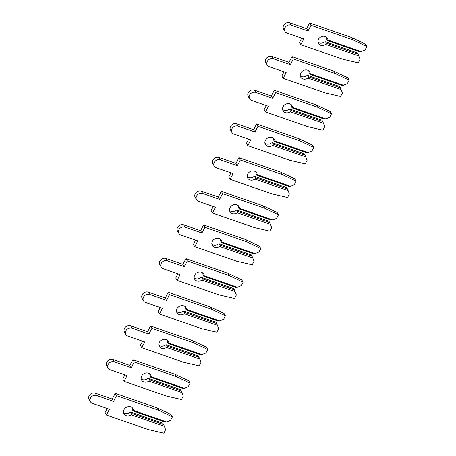 <?xml version="1.0" encoding="UTF-8"?>
<svg xmlns="http://www.w3.org/2000/svg" width="456" height="456" viewBox="0 0 456 456"><rect width="100%" height="100%" fill="white"/><g stroke="black" fill="none" stroke-linecap="round" stroke-linejoin="round"><path stroke-width="0.68" d="M325.624 44.403L358.832 55.951L360.08 59.371L358.268 62.831L342.889 59.263L300.835 44.648L303.838 38.92L286.932 33.043A4.697 4.018 -30 0 1 284.943 31.435A4.697 4.018 -30 0 1 285.832 26.516A4.697 4.018 -30 0 1 291.088 25.131L307.994 31.008L310.998 25.285L353.052 39.906L366.852 46.478L365.034 49.943L361.135 51.574L327.921 40.025A5.198 4.446 150 0 0 327.414 38.276A5.198 4.446 150 0 0 325.208 36.497A5.198 4.446 150 0 0 319.394 38.03A5.198 4.446 150 0 0 318.408 43.468A5.198 4.446 150 0 0 320.614 45.247A5.198 4.446 150 0 0 325.624 44.403L326.234 43.126L325.459 41.781L324.279 42.072A5.198 4.446 150 0 1 319.268 42.915A5.198 4.446 150 0 1 317.946 42.18M327.921 40.025L327.562 40.601L326.787 39.256L326.582 37.694A5.198 4.446 150 0 0 326.53 37.232M327.562 40.601L359.419 51.676L361.135 51.574M325.459 41.781L357.316 52.856L358.091 54.201L326.234 43.126M358.832 55.951L358.091 54.201M300.835 44.648L299.489 42.311L301.667 38.167M284.943 31.435L283.598 29.104A4.697 4.018 -30 0 1 284.487 24.185A4.697 4.018 -30 0 1 289.742 22.8L306.649 28.677L309.652 22.954L351.707 37.569L365.507 44.146L366.852 46.478M306.649 28.677L307.994 31.008M309.652 22.954L310.998 25.285M351.707 37.569L353.052 39.906M307.948 78.073L341.156 89.621L342.405 93.041L340.586 96.501L325.208 92.933L283.159 78.318L286.163 72.589L269.257 66.713A4.697 4.018 -30 0 1 267.267 65.105A4.697 4.018 -30 0 1 268.156 60.186A4.697 4.018 -30 0 1 273.412 58.801L290.318 64.678L293.322 58.955L335.377 73.576L349.171 80.148L347.358 83.613L343.453 85.243L310.245 73.695A5.198 4.446 150 0 0 309.732 71.945A5.198 4.446 150 0 0 307.532 70.167A5.198 4.446 150 0 0 301.712 71.7A5.198 4.446 150 0 0 300.732 77.138A5.198 4.446 150 0 0 302.932 78.916A5.198 4.446 150 0 0 307.948 78.073L308.558 76.796L307.783 75.451L306.603 75.742A5.198 4.446 150 0 1 301.587 76.585A5.198 4.446 150 0 1 300.27 75.85M310.245 73.695L309.886 74.271L309.105 72.926L308.9 71.364A5.198 4.446 150 0 0 308.849 70.902M309.886 74.271L341.743 85.346L343.453 85.243M307.783 75.451L339.64 86.526L340.415 87.871L308.558 76.796M341.156 89.621L340.415 87.871M283.159 78.318L281.814 75.981L283.991 71.837M267.267 65.105L265.922 62.774A4.697 4.018 -30 0 1 266.811 57.855A4.697 4.018 -30 0 1 272.067 56.47L288.973 62.347L291.977 56.624L334.031 71.239L347.831 77.816L349.171 80.148M288.973 62.347L290.318 64.678M291.977 56.624L293.322 58.955M334.031 71.239L335.377 73.576M290.272 111.743L323.481 123.291L324.729 126.711L322.911 130.171L307.532 126.603L265.483 111.988L268.487 106.259L251.581 100.383A4.697 4.018 -30 0 1 249.586 98.775A4.697 4.018 -30 0 1 250.475 93.856A4.697 4.018 -30 0 1 255.736 92.471L272.642 98.348L275.646 92.625L317.695 107.245L331.495 113.818L329.677 117.283L325.778 118.913L292.57 107.365A5.198 4.446 150 0 0 292.057 105.615A5.198 4.446 150 0 0 289.851 103.837A5.198 4.446 150 0 0 284.037 105.37A5.198 4.446 150 0 0 283.056 110.808A5.198 4.446 150 0 0 285.256 112.586A5.198 4.446 150 0 0 290.272 111.743L290.882 110.466L290.107 109.121L288.927 109.411A5.198 4.446 150 0 1 283.911 110.255A5.198 4.446 150 0 1 282.595 109.52M292.57 107.365L292.205 107.941L291.43 106.596L291.224 105.034A5.198 4.446 150 0 0 291.173 104.572M292.205 107.941L324.062 119.016L325.778 118.913M290.107 109.121L321.964 120.196L322.74 121.541L290.882 110.466M323.481 123.291L322.74 121.541M265.483 111.988L264.138 109.651L266.315 105.507M249.586 98.775L248.241 96.444A4.697 4.018 -30 0 1 249.13 91.525A4.697 4.018 -30 0 1 254.391 90.14L271.297 96.016L274.301 90.294L316.35 104.909L330.15 111.486L331.495 113.818M271.297 96.016L272.642 98.348M274.301 90.294L275.646 92.625M316.35 104.909L317.695 107.245M272.597 145.413L305.805 156.961L307.053 160.381L305.235 163.841L289.856 160.273L247.802 145.658L250.811 139.929L233.905 134.053A4.697 4.018 -30 0 1 231.91 132.445A4.697 4.018 -30 0 1 232.799 127.526A4.697 4.018 -30 0 1 238.055 126.141L254.961 132.018L257.971 126.295L300.019 140.915L313.819 147.487L312.001 150.953L308.102 152.583L274.894 141.035A5.198 4.446 150 0 0 274.381 139.285A5.198 4.446 150 0 0 272.175 137.507A5.198 4.446 150 0 0 266.361 139.04A5.198 4.446 150 0 0 265.375 144.478A5.198 4.446 150 0 0 267.581 146.256A5.198 4.446 150 0 0 272.597 145.413L273.207 144.136L272.426 142.791L271.252 143.081A5.198 4.446 150 0 1 266.236 143.925A5.198 4.446 150 0 1 264.913 143.19M274.894 141.035L274.529 141.611L273.754 140.266L273.549 138.704A5.198 4.446 150 0 0 273.497 138.242M274.529 141.611L306.386 152.686L308.102 152.583M272.426 142.791L304.283 153.866L305.058 155.211L273.207 144.136M305.805 156.961L305.058 155.211M247.802 145.658L246.457 143.321L248.634 139.177M231.91 132.445L230.565 130.114A4.697 4.018 -30 0 1 231.454 125.195A4.697 4.018 -30 0 1 236.71 123.81L253.616 129.686L256.625 123.964L298.674 138.578L312.474 145.156L313.819 147.487M253.616 129.686L254.961 132.018M256.625 123.964L257.971 126.295M298.674 138.578L300.019 140.915M254.915 179.083L288.124 190.631L289.372 194.051L287.559 197.511L272.181 193.942L230.126 179.328L233.13 173.599L216.224 167.722A4.697 4.018 -30 0 1 214.234 166.115A4.697 4.018 -30 0 1 215.124 161.196A4.697 4.018 -30 0 1 220.379 159.811L237.285 165.688L240.289 159.965L282.344 174.585L296.143 181.157L294.325 184.623L290.426 186.253L257.212 174.705A5.198 4.446 150 0 0 256.705 172.955A5.198 4.446 150 0 0 254.499 171.177A5.198 4.446 150 0 0 248.685 172.71A5.198 4.446 150 0 0 247.699 178.148A5.198 4.446 150 0 0 249.905 179.926A5.198 4.446 150 0 0 254.915 179.083L255.525 177.806L254.75 176.461L253.57 176.751A5.198 4.446 150 0 1 248.56 177.595A5.198 4.446 150 0 1 247.237 176.86M257.212 174.705L256.853 175.281L256.078 173.935L255.873 172.374A5.198 4.446 150 0 0 255.822 171.912M256.853 175.281L288.711 186.356L290.426 186.253M254.75 176.461L286.607 187.536L287.383 188.881L255.525 177.806M288.124 190.631L287.383 188.881M230.126 179.328L228.781 176.991L230.958 172.847M214.234 166.115L212.889 163.784A4.697 4.018 -30 0 1 213.778 158.865A4.697 4.018 -30 0 1 219.034 157.48L235.94 163.356L238.944 157.633L280.999 172.248L294.798 178.826L296.143 181.157M235.94 163.356L237.285 165.688M238.944 157.633L240.289 159.965M280.999 172.248L282.344 174.585M237.24 212.752L270.448 224.301L271.696 227.721L269.878 231.181L254.499 227.612L212.45 212.998L215.454 207.269L198.548 201.392A4.697 4.018 -30 0 1 196.559 199.785A4.697 4.018 -30 0 1 197.448 194.866A4.697 4.018 -30 0 1 202.703 193.481L219.61 199.357L222.613 193.635L264.668 208.255L278.468 214.827L276.649 218.293L272.745 219.923L239.537 208.375A5.198 4.446 150 0 0 239.024 206.625A5.198 4.446 150 0 0 236.824 204.847A5.198 4.446 150 0 0 231.004 206.38A5.198 4.446 150 0 0 230.023 211.818A5.198 4.446 150 0 0 232.224 213.596A5.198 4.446 150 0 0 237.24 212.752L237.85 211.476L237.074 210.13L235.894 210.421A5.198 4.446 150 0 1 230.884 211.265A5.198 4.446 150 0 1 229.562 210.529M239.537 208.375L239.178 208.951L238.402 207.605L238.192 206.044A5.198 4.446 150 0 0 238.14 205.582M239.178 208.951L271.035 220.026L272.745 219.923M237.074 210.13L268.932 221.206L269.707 222.551L237.85 211.476M270.448 224.301L269.707 222.551M212.45 212.998L211.105 210.661L213.283 206.517M196.559 199.785L195.214 197.454A4.697 4.018 -30 0 1 196.103 192.535A4.697 4.018 -30 0 1 201.358 191.149L218.264 197.026L221.268 191.303L263.323 205.918L277.123 212.496L278.468 214.827M218.264 197.026L219.61 199.357M221.268 191.303L222.613 193.635M263.323 205.918L264.668 208.255M219.564 246.422L252.772 257.971L254.02 261.391L252.202 264.85L236.824 261.282L194.775 246.667L197.779 240.939L180.872 235.062A4.697 4.018 -30 0 1 178.877 233.455A4.697 4.018 -30 0 1 179.767 228.536A4.697 4.018 -30 0 1 185.028 227.151L201.934 233.027L204.938 227.305L246.987 241.925L260.786 248.497L258.968 251.963L255.069 253.593L221.861 242.045A5.198 4.446 150 0 0 221.348 240.295A5.198 4.446 150 0 0 219.148 238.516A5.198 4.446 150 0 0 213.328 240.05A5.198 4.446 150 0 0 212.348 245.488A5.198 4.446 150 0 0 214.548 247.266A5.198 4.446 150 0 0 219.564 246.422L220.174 245.146L219.399 243.8L218.219 244.091A5.198 4.446 150 0 1 213.203 244.935A5.198 4.446 150 0 1 211.886 244.199M221.861 242.045L221.496 242.62L220.721 241.275L220.516 239.713A5.198 4.446 150 0 0 220.465 239.252M221.496 242.62L253.354 253.696L255.069 253.593M219.399 243.8L251.256 254.875L252.031 256.221L220.174 245.146M252.772 257.971L252.031 256.221M194.775 246.667L193.429 244.33L195.607 240.187M178.877 233.455L177.532 231.124A4.697 4.018 -30 0 1 178.421 226.204A4.697 4.018 -30 0 1 183.682 224.819L200.589 230.696L203.593 224.973L245.641 239.588L259.441 246.166L260.786 248.497M200.589 230.696L201.934 233.027M203.593 224.973L204.938 227.305M245.641 239.588L246.987 241.925M201.888 280.092L235.096 291.64L236.345 295.06L234.526 298.52L219.148 294.952L177.093 280.337L180.103 274.609L163.197 268.732A4.697 4.018 -30 0 1 161.202 267.125A4.697 4.018 -30 0 1 162.091 262.206A4.697 4.018 -30 0 1 167.346 260.821L184.252 266.697L187.262 260.974L229.311 275.595L243.111 282.167L241.292 285.633L237.394 287.263L204.185 275.715A5.198 4.446 150 0 0 203.672 273.965A5.198 4.446 150 0 0 201.466 272.186A5.198 4.446 150 0 0 195.652 273.72A5.198 4.446 150 0 0 194.666 279.157A5.198 4.446 150 0 0 196.872 280.936A5.198 4.446 150 0 0 201.888 280.092L202.498 278.815L201.717 277.47L200.543 277.761A5.198 4.446 150 0 1 195.527 278.605A5.198 4.446 150 0 1 194.205 277.869M204.185 275.715L203.821 276.29L203.045 274.945L202.84 273.383A5.198 4.446 150 0 0 202.789 272.922M203.821 276.29L235.678 287.365L237.394 287.263M201.717 277.47L233.575 288.545L234.35 289.891L202.498 278.815M235.096 291.64L234.35 289.891M177.093 280.337L175.748 278L177.925 273.856M161.202 267.125L159.856 264.793A4.697 4.018 -30 0 1 160.746 259.874A4.697 4.018 -30 0 1 166.001 258.489L182.913 264.366L185.917 258.643L227.966 273.258L241.765 279.836L243.111 282.167M182.913 264.366L184.252 266.697M185.917 258.643L187.262 260.974M227.966 273.258L229.311 275.595M184.207 313.762L217.415 325.31L218.669 328.73L216.851 332.19L201.472 328.622L159.418 314.007L162.421 308.279L145.515 302.402A4.697 4.018 -30 0 1 143.526 300.795A4.697 4.018 -30 0 1 144.415 295.876A4.697 4.018 -30 0 1 149.671 294.49L166.577 300.367L169.581 294.644L211.635 309.265L225.435 315.837L223.617 319.303L219.718 320.933L186.504 309.385A5.198 4.446 150 0 0 185.997 307.635A5.198 4.446 150 0 0 183.791 305.856A5.198 4.446 150 0 0 177.977 307.39A5.198 4.446 150 0 0 176.991 312.827A5.198 4.446 150 0 0 179.197 314.606A5.198 4.446 150 0 0 184.207 313.762L184.817 312.485L184.042 311.14L182.862 311.431A5.198 4.446 150 0 1 177.851 312.274A5.198 4.446 150 0 1 176.529 311.539M186.504 309.385L186.145 309.96L185.37 308.615L185.165 307.053A5.198 4.446 150 0 0 185.113 306.592M186.145 309.96L218.002 321.035L219.718 320.933M184.042 311.14L215.899 322.215L216.674 323.56L184.817 312.485M217.415 325.31L216.674 323.56M159.418 314.007L158.072 311.67L160.25 307.526M143.526 300.795L142.181 298.463A4.697 4.018 -30 0 1 143.07 293.544A4.697 4.018 -30 0 1 148.325 292.159L165.232 298.036L168.235 292.313L210.29 306.928L224.09 313.506L225.435 315.837M165.232 298.036L166.577 300.367M168.235 292.313L169.581 294.644M210.29 306.928L211.635 309.265M166.531 347.432L199.739 358.98L200.988 362.4L199.169 365.86L183.791 362.292L141.742 347.677L144.746 341.949L127.84 336.072A4.697 4.018 -30 0 1 125.85 334.465A4.697 4.018 -30 0 1 126.739 329.545A4.697 4.018 -30 0 1 131.995 328.16L148.901 334.037L151.905 328.314L193.96 342.935L207.759 349.507L205.941 352.972L202.036 354.603L168.828 343.054A5.198 4.446 150 0 0 168.315 341.305A5.198 4.446 150 0 0 166.115 339.526A5.198 4.446 150 0 0 160.295 341.059A5.198 4.446 150 0 0 159.315 346.497A5.198 4.446 150 0 0 161.515 348.276A5.198 4.446 150 0 0 166.531 347.432L167.141 346.155L166.366 344.81L165.186 345.101A5.198 4.446 150 0 1 160.176 345.944A5.198 4.446 150 0 1 158.853 345.209M168.828 343.054L168.469 343.63L167.694 342.285L167.483 340.723A5.198 4.446 150 0 0 167.432 340.262M168.469 343.63L200.326 354.705L202.036 354.603M166.366 344.81L198.223 355.885L198.998 357.23L167.141 346.155M199.739 358.98L198.998 357.23M141.742 347.677L140.397 345.34L142.574 341.196M125.85 334.465L124.505 332.133A4.697 4.018 -30 0 1 125.394 327.214A4.697 4.018 -30 0 1 130.65 325.829L147.556 331.706L150.56 325.983L192.614 340.598L206.414 347.176L207.759 349.507M147.556 331.706L148.901 334.037M150.56 325.983L151.905 328.314M192.614 340.598L193.96 342.935M148.855 381.102L182.064 392.65L183.312 396.07L181.494 399.53L166.115 395.962L124.066 381.347L127.07 375.619L110.164 369.742A4.697 4.018 -30 0 1 108.169 368.135A4.697 4.018 -30 0 1 109.058 363.215A4.697 4.018 -30 0 1 114.319 361.83L131.225 367.707L134.229 361.984L176.278 376.605L190.078 383.177L188.26 386.642L184.361 388.273L151.153 376.724A5.198 4.446 150 0 0 150.64 374.974A5.198 4.446 150 0 0 148.439 373.196A5.198 4.446 150 0 0 142.62 374.729A5.198 4.446 150 0 0 141.639 380.167A5.198 4.446 150 0 0 143.839 381.946A5.198 4.446 150 0 0 148.855 381.102L149.465 379.825L148.69 378.48L147.51 378.771A5.198 4.446 150 0 1 142.494 379.614A5.198 4.446 150 0 1 141.178 378.879M151.153 376.724L150.788 377.3L150.013 375.955L149.807 374.393A5.198 4.446 150 0 0 149.756 373.931M150.788 377.3L182.645 388.375L184.361 388.273M148.69 378.48L180.547 389.555L181.323 390.9L149.465 379.825M182.064 392.65L181.323 390.9M124.066 381.347L122.721 379.01L124.898 374.866M108.169 368.135L106.829 365.803A4.697 4.018 -30 0 1 107.713 360.884A4.697 4.018 -30 0 1 112.974 359.499L129.88 365.376L132.884 359.653L174.933 374.268L188.733 380.845L190.078 383.177M129.88 365.376L131.225 367.707M132.884 359.653L134.229 361.984M174.933 374.268L176.278 376.605M131.18 414.772L164.388 426.32L165.636 429.74L163.818 433.2L148.439 429.632L106.385 415.017L109.394 409.288L92.488 403.412A4.697 4.018 -30 0 1 90.493 401.804A4.697 4.018 -30 0 1 91.382 396.885A4.697 4.018 -30 0 1 96.638 395.5L113.544 401.377L116.554 395.654L158.602 410.275L172.402 416.847L170.584 420.312L166.685 421.942L133.477 410.394A5.198 4.446 150 0 0 132.964 408.644A5.198 4.446 150 0 0 130.758 406.866A5.198 4.446 150 0 0 124.944 408.399A5.198 4.446 150 0 0 123.958 413.837A5.198 4.446 150 0 0 126.164 415.615A5.198 4.446 150 0 0 131.18 414.772L131.79 413.495L131.009 412.15L129.835 412.441A5.198 4.446 150 0 1 124.819 413.284A5.198 4.446 150 0 1 123.496 412.549M133.477 410.394L133.112 410.97L132.337 409.625L132.132 408.063A5.198 4.446 150 0 0 132.08 407.601M133.112 410.97L164.969 422.045L166.685 421.942M131.009 412.15L162.866 423.225L163.641 424.57L131.79 413.495M164.388 426.32L163.641 424.57M106.385 415.017L105.045 412.68L107.217 408.536M90.493 401.804L89.148 399.473A4.697 4.018 -30 0 1 90.037 394.554A4.697 4.018 -30 0 1 95.293 393.169L112.204 399.046L115.208 393.323L157.257 407.938L171.057 414.515L172.402 416.847M112.204 399.046L113.544 401.377M115.208 393.323L116.554 395.654M157.257 407.938L158.602 410.275M289.742 22.8L291.088 25.131M272.067 56.47L273.412 58.801M254.391 90.14L255.736 92.471M236.71 123.81L238.055 126.141M219.034 157.48L220.379 159.811M201.358 191.149L202.703 193.481M183.682 224.819L185.028 227.151M166.001 258.489L167.346 260.821M148.325 292.159L149.671 294.49M130.65 325.829L131.995 328.16M112.974 359.499L114.319 361.83M95.293 393.169L96.638 395.5"/></g></svg>
